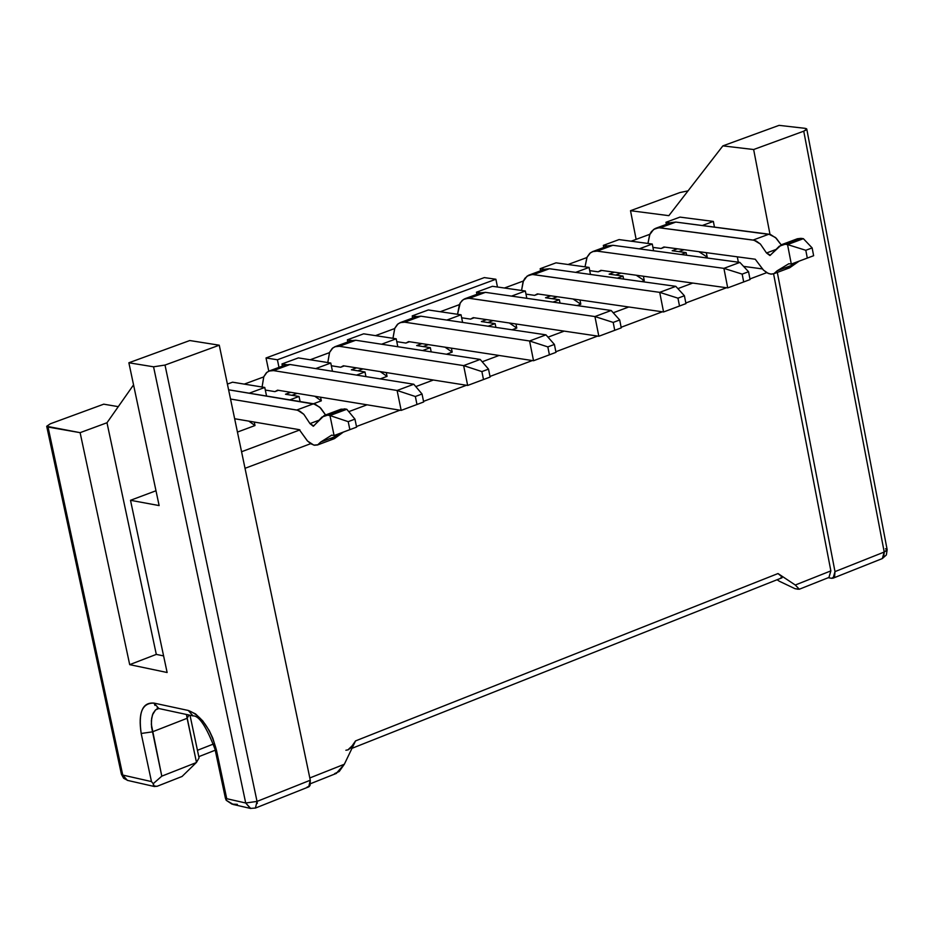 <?xml version="1.0" encoding="UTF-8"?>
<svg xmlns="http://www.w3.org/2000/svg" width="934" height="934" viewBox="0 0 934 934"><rect width="100%" height="100%" fill="white"/><g stroke="black" fill="none" stroke-linecap="round" stroke-linejoin="round"><path stroke-width="1.4" d="M831.587 578.298L828.271 577.714L831.587 578.298L834.599 576.698L834.996 571.608L833.128 578.146L831.587 578.298M798.103 589.249L794.962 588.677L779.341 581.24L794.962 588.677L799.317 589.226L795.289 585.023L778.01 573.546L782.027 576.908L780.847 577.784M887.16 549.741L886.354 554.959L882.326 558.567L884.218 552.041L834.996 571.608L777.321 272.413L834.996 571.608L884.218 552.041L883.704 557.294M722.869 145.879L668.849 215.661L630.508 210.699L636.136 239.361L630.508 210.699L668.849 215.661L722.869 145.879L753.645 149.522L722.869 145.879L754.147 134.449L722.869 145.879M679.975 217.108L713.354 221.428L714.452 227.102L713.354 221.428L702.298 225.514L713.354 221.428L679.975 217.108L665.965 222.269L666.374 224.37L665.965 222.269L679.975 217.108M737.3 256.827L738.35 262.197L737.3 256.827M743.569 266.377L762.354 268.91L743.569 266.377M799.259 589.249L828.995 577.422L830.863 570.884L773.574 273.825L830.863 570.884L828.925 577.446M770.001 234.399L753.645 149.522L770.001 234.399M830.863 570.884L795.289 585.023L830.863 570.884M698.889 251.678L707.201 257.13L706.326 252.67L707.201 257.13L698.889 251.678M670.46 222.864L665.965 222.269L670.46 222.864M779.084 125.354L805.096 128.332L779.084 125.354L754.147 134.449L779.084 125.354M885.467 548.772L887.137 549.647L884.218 552.041L803.742 131.18L753.645 149.522L803.742 131.18L806.287 129.908L806.567 128.787L805.096 128.332L806.766 129.055L803.742 131.18L884.218 552.041L886.985 550.324M688.054 190.851L679.94 192.544L630.508 210.699L679.94 192.544L688.054 190.851M777.088 579.745L779.341 581.24L777.088 579.745M684.038 249.682L678.773 251.643L684.038 249.682M705.485 257.772L707.201 257.13L705.485 257.772M189.999 715.246L199.059 757.883L189.999 715.246M197.448 750.306L213.664 743.943L197.448 750.306M268.77 371.148L266.027 357.967L484.314 277.596L266.027 357.967L268.77 371.148M345.884 750.259L348.312 749.733L350.647 747.947L355.539 740.907L344.342 764.245L339.229 771.484L334.676 773.597M187.115 718.293L189.018 715.035L187.115 718.293L196.479 762.389L199.059 757.883L196.479 762.389L186.45 714.475L187.115 718.293L152.335 731.871L187.115 718.293M196.292 762.588L182.06 776.469L196.292 762.588L161.792 776.154L196.292 762.588M198.79 756.657L215.24 750.2L198.79 756.657M278.986 367.366L277.41 359.777L266.027 357.967L277.41 359.777L495.896 279.243L484.314 277.596L495.896 279.243L497.46 287.018L495.896 279.243L277.41 359.777L278.986 367.366M766.709 272.658L749.955 278.939L766.709 272.658M726.489 287.742L685.825 302.99L726.489 287.742M662.346 311.804L621.133 327.262L662.346 311.804M597.632 336.065L555.847 351.733L597.632 336.065M532.333 360.559L489.988 376.437L532.333 360.559M466.463 385.263L423.534 401.363L466.463 385.263M399.986 410.189L356.473 426.511L399.986 410.189M310.672 443.685L245.023 468.308L310.672 443.685M336.17 773.48L344.342 764.245L309.808 777.964L344.342 764.245L355.539 740.907L778.01 573.546L795.289 585.023M780.567 575.426L778.01 573.546L355.539 740.907L353.974 743.744M353.449 744.561L347.787 749.99M237.353 804.349L231.959 804.116L226.203 800.286L233.477 804.548M157.916 708.486L155.429 710.015L153.048 713.413L151.67 718.164L151.355 724.469L161.792 776.154L153.223 783.684L153.48 785.833L156.912 786.358L182.06 776.469L157.484 786.148L154.355 786.545L153.223 783.684L161.792 776.154L151.577 727.247L151.39 720.558L152.464 714.884L155.593 709.875L158.838 708.521L154.098 703.115C142.552 702.018 138.244 712.128 141.186 733.47L152.335 731.871L141.186 733.47L151.471 781.583L153.223 783.684M609.12 274.152L614.374 272.203L609.12 274.152L623.013 276.079L609.12 274.152M681.131 254.492L686.128 252.635L672.165 250.756L677.43 248.806L672.165 250.756L686.128 252.635L681.131 254.492M649.831 234.294L631.139 241.206L649.831 234.294M586.867 257.562L568.059 264.509L586.867 257.562M523.355 281.017L504.43 288.011L523.355 281.017M459.283 304.682L440.241 311.722L459.283 304.682M394.65 328.558L375.491 335.633L394.65 328.558M329.457 352.643L310.17 359.765L329.457 352.643M263.68 376.939L244.276 384.108L263.68 376.939M289.844 399.88L299.043 396.46L285.5 394.241L290.696 392.315L285.5 394.241L299.043 396.46L289.844 399.88M356.519 375.106L364.984 371.954L351.371 369.794L356.566 367.868L351.371 369.794L364.984 371.954L356.519 375.106M422.588 350.554L430.341 347.67L416.657 345.568L421.864 343.642L416.657 345.568L430.341 347.67L422.588 350.554M488.085 326.223L495.125 323.596L481.372 321.553L486.602 319.615L481.372 321.553L495.125 323.596L488.085 326.223M552.998 302.102L559.349 299.732L545.526 297.748L550.756 295.809L545.526 297.748L559.349 299.732L552.998 302.102M617.351 278.192L623.013 276.079L617.351 278.192M278.449 390.307L274.911 391.626L265.303 390.05L274.911 391.626L278.449 390.307M344.261 365.918L340.7 367.237L331.337 365.754L340.7 367.237L344.261 365.918M409.489 341.739L405.905 343.07L396.787 341.669L405.905 343.07L409.489 341.739M474.157 317.77L470.549 319.113L461.665 317.793L470.549 319.113L474.157 317.77M773.854 273.72L789.639 267.801L799.13 261.135L792.989 264.859L777.193 270.778L773.854 273.72L770.573 274.094L766.861 272.751L763.241 269.868L755.244 259.232L663.887 246.985L661.12 248.479L664.798 247.113L661.12 248.479L652.924 247.382L661.12 248.479L663.887 246.985L755.244 259.232L763.51 270.148L768.332 273.487L771.496 274.152L774.251 273.545L777.193 270.778L788.833 263.727L791.296 264.065L787.549 244.591L785.085 244.264L779.236 246.237L770.363 255.204L766.522 252.997L760.381 244.054L754.1 240.248L659.241 227.779L654.944 228.632L651.453 231.55L649.901 234.142L647.951 243.447L649.609 234.831L653.637 229.414L675.819 222.07L671.219 222.584L655.54 228.363M541.44 271.677L549.461 268.723L675.807 286.341L684.412 295.751L685.941 303.608L663.56 311.968L679.508 306.025L677.967 298.168L659.708 292.354L663.56 311.968L537.354 293.883L534.622 295.366L538.253 294.012L534.622 295.366L525.97 294.117L534.622 295.366L537.354 293.883L663.56 311.968L659.708 292.354L532.602 274.526L528.364 275.355L524.931 278.262L523.425 280.865L521.557 290.462L523.087 281.648L527.056 276.137L549.461 268.723L544.896 269.214L528.959 275.098M601.8 270.463L598.145 271.817L589.728 270.65L598.145 271.817L601.8 270.463M686.642 255.227L686.128 252.635L686.642 255.227M643.421 276.231L644.273 280.562L641.576 281.566L644.273 280.562L643.421 276.231M623.608 279.056L623.013 276.079L623.608 279.056M579.979 299.989L580.808 304.192L577.119 305.57L580.808 304.192L573.067 299.008L580.808 304.192L579.979 299.989M560.026 303.106L559.349 299.732L560.026 303.106M515.965 323.97L516.782 328.044L512.077 329.795L516.782 328.044L509.334 322.989L516.782 328.044L515.965 323.97M495.896 327.379L495.125 323.596L495.896 327.379M451.402 348.16L452.196 352.095L446.464 354.231L452.196 352.095L445.051 347.191L452.196 352.095L451.402 348.16M431.193 351.884L430.341 347.67L431.193 351.884M386.267 372.573L387.05 376.355L380.255 378.889L387.05 376.355L380.208 371.604L387.05 376.355L386.267 372.573M365.941 376.612L364.984 371.954L365.941 376.612M320.56 397.195L321.319 400.838L313.45 403.768L321.319 400.838L314.793 396.261L321.319 400.838L320.56 397.195M300.106 401.573L299.043 396.46L300.106 401.573M254.27 422.051L254.994 425.542L237.446 432.08L254.994 425.542L248.806 421.129L254.994 425.542L254.27 422.051M241.556 451.741L299.942 429.909L241.556 451.741M348.779 411.649L367.085 404.807L348.779 411.649M415.793 386.606L433.376 380.021L415.793 386.606M482.201 361.773L499.083 355.457L482.201 361.773M548.013 337.174L564.206 331.115L548.013 337.174M613.241 312.785L628.757 306.982L613.241 312.785M677.897 288.618L692.748 283.06L677.897 288.618M103.732 404.177L118.279 406.652L103.732 404.177L50.296 423.803L103.732 404.177M250.721 808.482L245.712 803.006L153.561 366.805L128.869 362.777L156.001 352.865L128.869 362.777L153.561 366.805L165.014 365.066L219.268 345.206L189.777 340.536L156.001 352.865L189.777 340.536L219.268 345.206L310.286 780.229L310.065 785.424L309.049 786.685L307.239 786.965M255.356 808.097L308.71 786.872L310.286 780.229L257.037 801.407L255.414 808.073M257.305 803.392L257.037 801.407L310.286 780.229L219.268 345.206L165.014 365.066L257.037 801.407L245.712 803.006L226.728 798.698L226.203 800.286L225.374 798.068M225.316 797.776L215.018 749.161L216.431 750.037L226.728 798.698L216.431 750.037L214.995 749.091M216.431 750.037L212.789 738.117L209.263 730.61L202.783 720.92L195.545 713.915L188.294 710.47L193.046 715.899L188.294 710.47L154.098 703.115L188.294 710.47C201.219 715.409 210.594 728.602 216.431 750.037M159.387 708.637L157.239 707.844M154.962 705.427L154.098 703.115C142.318 702.742 138.01 712.864 141.186 733.47L151.471 781.583L122.751 775.057L127.363 780.357L122.751 775.057L151.471 781.583M636.252 275.238L644.273 280.562L636.252 275.238M297.105 393.366L291.91 395.292L297.105 393.366M363.011 368.883L357.804 370.821L363.011 368.883M428.344 344.623L423.125 346.561L428.344 344.623M493.105 320.584L487.875 322.522L493.105 320.584M557.306 296.743L552.064 298.693L557.306 296.743M620.947 273.113L615.693 275.063L620.947 273.113M607.824 245.981L603.341 245.373L603.761 247.487L603.341 245.373L619.044 239.583L652.271 244.031L653.59 250.779L652.271 244.031L639.265 248.841L652.271 244.031L619.044 239.583L603.341 245.373L607.824 245.981M227.406 384.084L232.554 382.193L264.766 387.458L266.552 396.039L264.766 387.458L249.261 393.191L264.766 387.458L232.554 382.193L227.406 384.084M544.639 269.307L540.179 268.688L540.599 270.802L540.179 268.688L556.022 262.839L589.085 267.416L590.475 274.444L589.085 267.416L575.683 272.378L589.085 267.416L556.022 262.839L540.179 268.688L544.639 269.307M286.411 364.657L281.975 363.956L282.43 366.093L281.975 363.956L298.378 357.897L330.776 363.022L332.469 371.277L330.776 363.022L315.704 368.603L330.776 363.022L298.378 357.897L281.975 363.956L286.411 364.657M412.641 318.027L412.209 315.902L428.321 309.96L461.057 314.805L462.599 322.417L461.057 314.805L446.837 320.07L461.057 314.805L428.321 309.96L412.209 315.902L412.641 318.027M416.611 316.556L412.209 315.902L416.611 316.556M476.9 294.315L476.468 292.19L492.452 286.294L525.352 291.011L526.811 298.32L525.352 291.011L511.54 296.113L525.352 291.011L492.452 286.294L476.468 292.19L476.9 294.315M480.905 292.832L476.468 292.19L480.905 292.832L464.84 298.763L469.358 298.296L485.447 292.354L480.917 292.832M347.822 341.961L347.378 339.824L363.641 333.823L396.203 338.808L397.814 346.736L396.203 338.808L381.562 344.226L396.203 338.808L363.641 333.823L347.378 339.824L347.822 341.961M351.779 340.501L347.378 339.824L351.779 340.501M106.99 422.752L133.55 384.878L106.99 422.752L156.305 654.395L163.602 655.901L156.305 654.395L106.99 422.752L80.114 432.664L106.99 422.752M127.841 780.474L123.662 778.291L121.397 774.216L122.751 775.057L48.043 427.048L46.712 426.324L50.296 423.803L46.7 426.278L80.114 432.664L48.043 427.048L122.751 775.057L121.385 774.158M226.728 798.698L245.712 803.006L250.324 808.365M128.869 362.777L159.13 505.574L130.503 500.297L167.128 672.503L129.698 664.646L80.114 432.664L129.698 664.646L156.305 654.395L129.698 664.646L167.128 672.503L130.503 500.297L159.13 505.574L128.869 362.777M165.014 365.066L153.561 366.805L245.712 803.006L257.037 801.407L165.014 365.066M155.99 490.759L130.503 500.297L155.99 490.759M282.231 367.377L273.499 370.611L397.102 390.47L401.176 410.388L277.561 390.167L274.911 391.626L277.561 390.167L401.176 410.388L397.102 390.47L273.499 370.611L290.019 364.505L285.582 364.937L269.062 371.031L273.499 370.611L270.078 370.705L267.042 372.199L263.75 376.787L262.08 387.015L263.82 376.624L266.353 372.806L269.062 371.031M290.019 364.505L413.797 384.236L290.019 364.505M338.832 410.738L344.424 408.87L346.806 409.267L341.062 409.185L324.238 415.467L327.577 415.163L322.008 417.019L313.731 425.951L309.971 423.604L303.819 414.299L297.677 410.248L230.535 399.04L296.743 410.038L313.532 403.78L319.79 407.224L325.604 414.965L320.771 408.181L315.4 404.317L228.597 389.793L313.532 403.78L296.743 410.038L299.872 411.182L303.819 414.299L309.971 423.604L319.054 420.207L309.971 423.604L313.287 426.254L324.238 415.467M317.583 444.958L334.372 438.653L337.513 435.746L320.712 442.039L331.71 435.139L320.712 442.039L317.583 444.958L314.431 445.249L310.835 443.79L307.274 440.743L299.289 429.663L234.656 418.736L299.289 429.663L307.543 441.035L313.836 445.121L317.957 444.782L320.712 442.039L337.513 435.746L343.315 432.103L334.465 438.618L329.877 438.606M331.71 435.139L334.092 435.548L329.971 415.56L327.577 415.163L344.424 408.87L327.577 415.163L329.971 415.56L346.806 409.267L354.955 419.132L356.601 427.13L354.955 419.132L346.806 409.267L329.971 415.56L334.092 435.548L331.71 435.139M347.892 343.14L339.357 346.292L463.638 365.614L467.654 385.45L343.373 365.778L340.7 367.237L343.373 365.778L467.654 385.45L463.638 365.614L339.357 346.292L355.737 340.245L351.266 340.688L334.897 346.724L339.357 346.292L335.913 346.409L332.854 347.903L329.527 352.492L327.799 362.555L329.609 352.281L332.177 348.499L334.897 346.724M355.737 340.245L480.181 359.427L355.737 340.245M412.968 319.113L404.644 322.183L529.578 340.98L533.536 360.734L408.602 341.599L405.905 343.07L408.602 341.599L533.536 360.734L529.578 340.98L404.644 322.183L420.872 316.194L416.377 316.649L400.149 322.639L404.644 322.183L401.176 322.312L398.094 323.818L394.72 328.406L392.957 338.306L394.825 328.161L397.417 324.402L400.149 322.639M420.872 316.194L545.97 334.851L420.872 316.194M477.484 295.296L469.358 298.296L594.935 316.556L598.834 336.252L473.258 317.642L470.549 319.113L473.258 317.642L598.834 336.252L594.935 316.556L468.459 298.203L463.486 299.44L460.299 302.733L457.532 314.279L459.481 304.251L462.096 300.514L464.84 298.763M485.447 292.354L611.186 310.485L485.447 292.354M795.044 240.33L800.905 238.357L803.38 238.672L800.905 238.357L785.085 244.264L787.549 244.591L791.296 264.065L788.833 263.727L777.193 270.778L792.989 264.859L789.732 267.754L784.957 267.871M667.693 225.071L675.819 222.07L770.655 234.597L776.259 238.252L781.174 244.848L775.477 237.528L768.904 234.189L753.119 240.061L756.353 241.112L760.381 244.054L766.522 252.997L769.896 255.519L781.595 244.661L785.085 244.264L800.905 238.357L797.403 238.754L781.595 244.661M604.835 248.269L612.914 245.292L739.88 262.407L612.914 245.292L608.326 245.794L592.53 251.631L597.095 251.129L593.569 251.293L590.416 252.822L586.937 257.399L585.023 266.855L587.112 257.037L589.763 253.371L592.53 251.631M600.901 270.335L598.145 271.817L600.901 270.335L727.714 287.905L723.908 268.362L597.095 251.129L612.914 245.292L597.095 251.129L723.908 268.362L739.88 262.407L748.554 271.724L750.072 279.558L748.554 271.724L739.88 262.407L723.908 268.362L727.714 287.905L600.901 270.335M397.102 390.47L413.797 384.236L422.04 394.008L423.662 401.982L422.04 394.008L413.797 384.236L397.102 390.47L415.35 396.506L397.102 390.47M401.176 410.388L416.984 404.492L415.35 396.506L422.04 394.008L415.35 396.506L416.984 404.492L423.662 401.982L401.176 410.388M334.092 435.548L349.865 429.663L348.207 421.654L329.971 415.56L348.207 421.654L354.955 419.132L348.207 421.654L349.865 429.663L356.601 427.13L334.092 435.548M463.638 365.614L480.181 359.427L488.517 369.117L490.117 377.056L488.517 369.117L480.181 359.427L463.638 365.614L481.886 371.592L463.638 365.614M467.654 385.45L483.497 379.543L481.886 371.592L488.517 369.117L481.886 371.592L483.497 379.543L490.117 377.056L467.654 385.45M529.578 340.98L545.97 334.851L554.399 344.436L555.975 352.351L554.399 344.436L545.97 334.851L529.578 340.98L547.838 346.899L529.578 340.98M533.536 360.734L549.414 354.815L547.838 346.899L554.399 344.436L547.838 346.899L549.414 354.815L555.975 352.351L533.536 360.734M594.935 316.556L611.186 310.485L619.697 319.988L621.25 327.869L619.697 319.988L611.186 310.485L594.935 316.556L613.194 322.417L594.935 316.556M598.834 336.252L614.747 330.309L613.194 322.417L619.697 319.988L613.194 322.417L614.747 330.309L621.25 327.869L598.834 336.252M791.296 264.065L807.303 258.088L805.809 250.289L787.549 244.591L803.38 238.672L812.136 247.919L813.631 255.718L791.296 264.065M776.072 249.436L766.522 252.997L776.072 249.436M675.819 222.07L660.14 227.849L753.119 240.061L768.904 234.189L675.819 222.07M549.461 268.723L533.501 274.608L659.708 292.354L675.807 286.341L549.461 268.723M727.714 287.905L743.686 281.951L742.168 274.117L723.908 268.362L742.168 274.117L748.554 271.724L742.168 274.117L743.686 281.951L750.072 279.558L727.714 287.905M812.136 247.919L805.809 250.289L807.303 258.088L813.631 255.718L812.136 247.919L803.38 238.672L787.549 244.591L805.809 250.289L812.136 247.919M684.412 295.751L677.967 298.168L679.508 306.025L685.941 303.608L684.412 295.751L675.807 286.341L659.708 292.354L677.967 298.168L684.412 295.751M882.326 558.567L833.128 578.146M806.766 129.055L887.148 549.682M351.99 748.321L782.027 577.784M310.508 783.696L336.555 773.329M233.033 804.443L250.359 808.4L255.484 808.05M215.018 749.161C206.391 726.652 199.07 715.561 193.046 715.899L158.838 708.521M154.495 786.545L127.363 780.357M121.397 774.204L46.712 426.324"/></g></svg>
